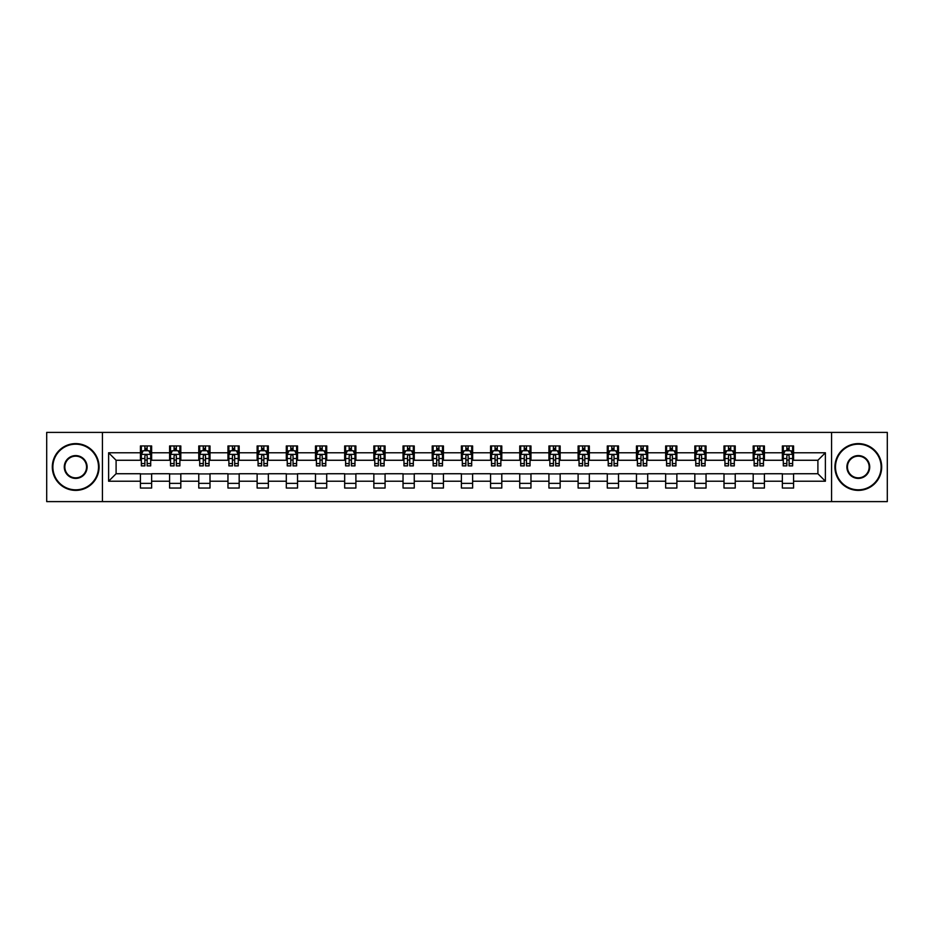 <?xml version="1.0" encoding="UTF-8"?>
<svg xmlns="http://www.w3.org/2000/svg" width="934" height="934" viewBox="0 0 934 934"><rect width="100%" height="100%" fill="white"/><g stroke="black" fill="none" stroke-linecap="round" stroke-linejoin="round"><path stroke-width="1.4" d="M831.564 501.605L887.3 501.605L887.3 432.395L831.564 432.395L831.564 501.605L102.436 501.605L102.436 432.395L46.7 432.395L46.7 501.605L102.436 501.605M831.564 432.395L102.436 432.395M793.585 452.78L793.585 445.962L782.365 445.962L782.365 452.78L764.409 452.78L764.409 445.962L753.189 445.962L753.189 452.78L735.233 452.78L735.233 445.962L724.002 445.962L724.002 452.78L706.046 452.78L706.046 445.962L694.826 445.962L694.826 452.78L676.87 452.78L676.87 445.962L665.65 445.962L665.65 452.78L647.694 452.78L647.694 445.962L636.463 445.962L636.463 452.78L618.506 452.78L618.506 445.962L607.287 445.962L607.287 452.78L589.331 452.78L589.331 445.962L578.111 445.962L578.111 452.78L560.155 452.78L560.155 445.962L548.923 445.962L548.923 452.78L530.967 452.78L530.967 445.962L519.748 445.962L519.748 452.78L501.791 452.78L501.791 445.962L490.572 445.962L490.572 452.78L472.616 452.78L472.616 445.962L461.384 445.962L461.384 452.78L443.428 452.78L443.428 445.962L432.208 445.962L432.208 452.78L414.252 452.78L414.252 445.962L403.033 445.962L403.033 452.78L385.077 452.78L385.077 445.962L373.845 445.962L373.845 452.78L355.889 452.78L355.889 445.962L344.669 445.962L344.669 452.78L326.713 452.78L326.713 445.962L315.494 445.962L315.494 452.78L297.537 452.78L297.537 445.962L286.306 445.962L286.306 452.78L268.35 452.78L268.35 445.962L257.13 445.962L257.13 452.78L239.174 452.78L239.174 445.962L227.954 445.962L227.954 452.78L209.998 452.78L209.998 445.962L198.767 445.962L198.767 452.78L180.811 452.78L180.811 445.962L169.591 445.962L169.591 452.78L151.635 452.78L151.635 445.962L140.415 445.962L140.415 452.78L108.613 452.78L108.613 481.22L116.096 473.736L140.415 473.736L140.415 488.038L151.635 488.038L151.635 473.736L169.591 473.736L169.591 488.038L180.811 488.038L180.811 473.736L198.767 473.736L198.767 488.038L209.998 488.038L209.998 473.736L227.954 473.736L227.954 488.038L239.174 488.038L239.174 473.736L257.13 473.736L257.13 488.038L268.35 488.038L268.35 473.736L286.306 473.736L286.306 488.038L297.537 488.038L297.537 473.736L315.494 473.736L315.494 488.038L326.713 488.038L326.713 473.736L344.669 473.736L344.669 488.038L355.889 488.038L355.889 473.736L373.845 473.736L373.845 488.038L385.077 488.038L385.077 473.736L403.033 473.736L403.033 488.038L414.252 488.038L414.252 473.736L432.208 473.736L432.208 488.038L443.428 488.038L443.428 473.736L461.384 473.736L461.384 488.038L472.616 488.038L472.616 473.736L490.572 473.736L490.572 488.038L501.791 488.038L501.791 473.736L519.748 473.736L519.748 488.038L530.967 488.038L530.967 473.736L548.923 473.736L548.923 488.038L560.155 488.038L560.155 473.736L578.111 473.736L578.111 488.038L589.331 488.038L589.331 473.736L607.287 473.736L607.287 488.038L618.506 488.038L618.506 473.736L636.463 473.736L636.463 488.038L647.694 488.038L647.694 473.736L665.65 473.736L665.65 488.038L676.87 488.038L676.87 473.736L694.826 473.736L694.826 488.038L706.046 488.038L706.046 473.736L724.002 473.736L724.002 488.038L735.233 488.038L735.233 473.736L753.189 473.736L753.189 488.038L764.409 488.038L764.409 473.736L782.365 473.736L782.365 488.038L793.585 488.038L793.585 473.736L817.904 473.736L817.904 460.264L793.585 460.264L793.585 452.78L825.387 452.78L825.387 481.22L793.585 481.22M782.365 481.22L764.409 481.22M753.189 481.22L735.233 481.22M724.002 481.22L706.046 481.22M694.826 481.22L676.87 481.22M665.65 481.22L647.694 481.22M636.463 481.22L618.506 481.22M607.287 481.22L589.331 481.22M578.111 481.22L560.155 481.22M548.923 481.22L530.967 481.22M519.748 481.22L501.791 481.22M490.572 481.22L472.616 481.22M461.384 481.22L443.428 481.22M432.208 481.22L414.252 481.22M403.033 481.22L385.077 481.22M373.845 481.22L355.889 481.22M344.669 481.22L326.713 481.22M315.494 481.22L297.537 481.22M286.306 481.22L268.35 481.22M257.13 481.22L239.174 481.22M227.954 481.22L209.998 481.22M198.767 481.22L180.811 481.22M169.591 481.22L151.635 481.22M140.415 481.22L108.613 481.22M782.365 452.78L782.365 460.264L764.409 460.264L764.409 452.78M753.189 452.78L753.189 460.264L735.233 460.264L735.233 452.78M724.002 452.78L724.002 460.264L706.046 460.264L706.046 452.78M694.826 452.78L694.826 460.264L676.87 460.264L676.87 452.78M665.65 452.78L665.65 460.264L647.694 460.264L647.694 452.78M636.463 452.78L636.463 460.264L618.506 460.264L618.506 452.78M607.287 452.78L607.287 460.264L589.331 460.264L589.331 452.78M578.111 452.78L578.111 460.264L560.155 460.264L560.155 452.78M548.923 452.78L548.923 460.264L530.967 460.264L530.967 452.78M519.748 452.78L519.748 460.264L501.791 460.264L501.791 452.78M490.572 452.78L490.572 460.264L472.616 460.264L472.616 452.78M461.384 452.78L461.384 460.264L443.428 460.264L443.428 452.78M432.208 452.78L432.208 460.264L414.252 460.264L414.252 452.78M403.033 452.78L403.033 460.264L385.077 460.264L385.077 452.78M373.845 452.78L373.845 460.264L355.889 460.264L355.889 452.78M344.669 452.78L344.669 460.264L326.713 460.264L326.713 452.78M315.494 452.78L315.494 460.264L297.537 460.264L297.537 452.78M286.306 452.78L286.306 460.264L268.35 460.264L268.35 452.78M257.13 452.78L257.13 460.264L239.174 460.264L239.174 452.78M227.954 452.78L227.954 460.264L209.998 460.264L209.998 452.78M198.767 452.78L198.767 460.264L180.811 460.264L180.811 452.78M169.591 452.78L169.591 460.264L151.635 460.264L151.635 452.78M140.415 452.78L140.415 460.264L116.096 460.264L108.613 452.78M116.096 460.264L116.096 473.736M825.387 481.22L817.904 473.736M817.904 460.264L825.387 452.78M140.415 450.632L141.349 450.632M144.898 450.632L147.14 450.632M150.701 450.632L151.635 450.632M140.415 460.077L141.349 460.077M144.898 460.077L147.14 460.077M150.701 460.077L151.635 460.077M140.415 473.923L151.635 473.923M140.415 483.368L151.635 483.368M169.591 473.923L180.811 473.923M169.591 483.368L180.811 483.368M169.591 450.632L170.525 450.632M174.086 450.632L176.328 450.632M179.877 450.632L180.811 450.632M169.591 460.077L170.525 460.077M174.086 460.077L176.328 460.077M179.877 460.077L180.811 460.077M198.767 473.923L209.998 473.923M198.767 483.368L209.998 483.368M198.767 450.632L199.701 450.632M203.262 450.632L205.503 450.632M209.064 450.632L209.998 450.632M198.767 460.077L199.701 460.077M203.262 460.077L205.503 460.077M209.064 460.077L209.998 460.077M227.954 473.923L239.174 473.923M227.954 483.368L239.174 483.368M227.954 450.632L228.888 450.632M232.438 450.632L234.679 450.632M238.24 450.632L239.174 450.632M227.954 460.077L228.888 460.077M232.438 460.077L234.679 460.077M238.24 460.077L239.174 460.077M257.13 473.923L268.35 473.923M257.13 483.368L268.35 483.368M257.13 450.632L258.064 450.632M261.625 450.632L263.867 450.632M267.416 450.632L268.35 450.632M257.13 460.077L258.064 460.077M261.625 460.077L263.867 460.077M267.416 460.077L268.35 460.077M286.306 473.923L297.537 473.923M286.306 483.368L297.537 483.368M286.306 450.632L287.24 450.632M290.801 450.632L293.043 450.632M296.603 450.632L297.537 450.632M286.306 460.077L287.24 460.077M290.801 460.077L293.043 460.077M296.603 460.077L297.537 460.077M315.494 473.923L326.713 473.923M315.494 483.368L326.713 483.368M315.494 450.632L316.428 450.632M319.977 450.632L322.218 450.632M325.779 450.632L326.713 450.632M315.494 460.077L316.428 460.077M319.977 460.077L322.218 460.077M325.779 460.077L326.713 460.077M344.669 473.923L355.889 473.923M344.669 483.368L355.889 483.368M344.669 450.632L345.603 450.632M349.164 450.632L351.406 450.632M354.955 450.632L355.889 450.632M344.669 460.077L345.603 460.077M349.164 460.077L351.406 460.077M354.955 460.077L355.889 460.077M373.845 473.923L385.077 473.923M373.845 483.368L385.077 483.368M373.845 450.632L374.779 450.632M378.34 450.632L380.582 450.632M384.143 450.632L385.077 450.632M373.845 460.077L374.779 460.077M378.34 460.077L380.582 460.077M384.143 460.077L385.077 460.077M403.033 473.923L414.252 473.923M403.033 483.368L414.252 483.368M403.033 450.632L403.967 450.632M407.516 450.632L409.757 450.632M413.318 450.632L414.252 450.632M403.033 460.077L403.967 460.077M407.516 460.077L409.757 460.077M413.318 460.077L414.252 460.077M432.208 473.923L443.428 473.923M432.208 483.368L443.428 483.368M432.208 450.632L433.142 450.632M436.703 450.632L438.945 450.632M442.494 450.632L443.428 450.632M432.208 460.077L433.142 460.077M436.703 460.077L438.945 460.077M442.494 460.077L443.428 460.077M461.384 473.923L472.616 473.923M461.384 483.368L472.616 483.368M461.384 450.632L462.318 450.632M465.879 450.632L468.121 450.632M471.682 450.632L472.616 450.632M461.384 460.077L462.318 460.077M465.879 460.077L468.121 460.077M471.682 460.077L472.616 460.077M490.572 473.923L501.791 473.923M490.572 483.368L501.791 483.368M490.572 450.632L491.506 450.632M495.055 450.632L497.297 450.632M500.858 450.632L501.791 450.632M490.572 460.077L491.506 460.077M495.055 460.077L497.297 460.077M500.858 460.077L501.791 460.077M519.748 473.923L530.967 473.923M519.748 483.368L530.967 483.368M519.748 450.632L520.682 450.632M524.243 450.632L526.484 450.632M530.033 450.632L530.967 450.632M519.748 460.077L520.682 460.077M524.243 460.077L526.484 460.077M530.033 460.077L530.967 460.077M548.923 473.923L560.155 473.923M548.923 483.368L560.155 483.368M548.923 450.632L549.857 450.632M553.418 450.632L555.66 450.632M559.221 450.632L560.155 450.632M548.923 460.077L549.857 460.077M553.418 460.077L555.66 460.077M559.221 460.077L560.155 460.077M578.111 473.923L589.331 473.923M578.111 483.368L589.331 483.368M578.111 450.632L579.045 450.632M582.594 450.632L584.836 450.632M588.397 450.632L589.331 450.632M578.111 460.077L579.045 460.077M582.594 460.077L584.836 460.077M588.397 460.077L589.331 460.077M607.287 473.923L618.506 473.923M607.287 483.368L618.506 483.368M607.287 450.632L608.221 450.632M611.782 450.632L614.023 450.632M617.572 450.632L618.506 450.632M607.287 460.077L608.221 460.077M611.782 460.077L614.023 460.077M617.572 460.077L618.506 460.077M636.463 473.923L647.694 473.923M636.463 483.368L647.694 483.368M636.463 450.632L637.397 450.632M640.957 450.632L643.199 450.632M646.76 450.632L647.694 450.632M636.463 460.077L637.397 460.077M640.957 460.077L643.199 460.077M646.76 460.077L647.694 460.077M665.65 473.923L676.87 473.923M665.65 483.368L676.87 483.368M665.65 450.632L666.584 450.632M670.133 450.632L672.375 450.632M675.936 450.632L676.87 450.632M665.65 460.077L666.584 460.077M670.133 460.077L672.375 460.077M675.936 460.077L676.87 460.077M694.826 473.923L706.046 473.923M694.826 483.368L706.046 483.368M694.826 450.632L695.76 450.632M699.321 450.632L701.562 450.632M705.112 450.632L706.046 450.632M694.826 460.077L695.76 460.077M699.321 460.077L701.562 460.077M705.112 460.077L706.046 460.077M724.002 473.923L735.233 473.923M724.002 483.368L735.233 483.368M724.002 450.632L724.936 450.632M728.497 450.632L730.738 450.632M734.299 450.632L735.233 450.632M724.002 460.077L724.936 460.077M728.497 460.077L730.738 460.077M734.299 460.077L735.233 460.077M753.189 473.923L764.409 473.923M753.189 483.368L764.409 483.368M753.189 450.632L754.123 450.632M757.672 450.632L759.914 450.632M763.475 450.632L764.409 450.632M753.189 460.077L754.123 460.077M757.672 460.077L759.914 460.077M763.475 460.077L764.409 460.077M782.365 473.923L793.585 473.923M782.365 483.368L793.585 483.368M782.365 450.632L783.299 450.632M786.86 450.632L789.102 450.632M792.651 450.632L793.585 450.632M782.365 460.077L783.299 460.077M786.86 460.077L789.102 460.077M792.651 460.077L793.585 460.077M147.14 448.39L144.898 448.39M150.701 463.533L147.14 463.533L147.14 465.879L150.701 465.879L150.701 454.473L148.833 450.725L143.217 450.725L141.349 454.473L141.349 465.879L144.898 465.879L144.898 463.533L141.349 463.533M141.349 454.473L141.349 445.962M150.701 454.473L150.701 445.962M144.898 450.725L144.898 445.962M147.14 445.962L147.14 450.725M147.14 463.533L147.14 455.874C146.393 454.426 145.646 454.426 144.898 455.874L144.898 463.533M75.689 444.175A22.825 22.825 0 0 0 52.876 467A22.825 22.825 0 0 0 75.689 489.825A22.825 22.825 0 0 0 98.514 467A22.825 22.825 0 0 0 75.689 444.175M75.689 490.385A23.385 23.385 0 0 1 52.316 467A23.385 23.385 0 0 1 75.689 443.615A23.385 23.385 0 0 1 99.074 467A23.385 23.385 0 0 1 75.689 490.385M75.689 455.594A11.406 11.406 0 0 1 87.107 467A11.406 11.406 0 0 1 75.689 478.406A11.406 11.406 0 0 1 64.283 467A11.406 11.406 0 0 1 75.689 455.594M75.689 477.846A10.846 10.846 0 0 0 86.547 467A10.846 10.846 0 0 0 75.689 456.154A10.846 10.846 0 0 0 64.843 467A10.846 10.846 0 0 0 75.689 477.846M858.311 444.175A22.825 22.825 0 0 0 835.486 467A22.825 22.825 0 0 0 858.311 489.825A22.825 22.825 0 0 0 881.124 467A22.825 22.825 0 0 0 858.311 444.175M858.311 490.385A23.385 23.385 0 0 1 834.926 467A23.385 23.385 0 0 1 858.311 443.615A23.385 23.385 0 0 1 881.684 467A23.385 23.385 0 0 1 858.311 490.385M858.311 455.594A11.406 11.406 0 0 1 869.717 467A11.406 11.406 0 0 1 858.311 478.406A11.406 11.406 0 0 1 846.893 467A11.406 11.406 0 0 1 858.311 455.594M858.311 477.846A10.846 10.846 0 0 0 869.157 467A10.846 10.846 0 0 0 858.311 456.154A10.846 10.846 0 0 0 847.453 467A10.846 10.846 0 0 0 858.311 477.846M176.328 448.39L174.086 448.39M179.877 463.533L176.328 463.533L176.328 465.879L179.877 465.879L179.877 454.473L178.009 450.725L172.393 450.725L170.525 454.473L170.525 465.879L174.086 465.879L174.086 463.533L170.525 463.533M170.525 454.473L170.525 445.962M179.877 454.473L179.877 445.962M174.086 450.725L174.086 445.962M176.328 445.962L176.328 450.725M176.328 463.533L176.328 455.874C175.58 454.426 174.833 454.426 174.086 455.874L174.086 463.533M205.503 448.39L203.262 448.39M209.064 463.533L205.503 463.533L205.503 465.879L209.064 465.879L209.064 454.473L207.185 450.725L201.581 450.725L199.701 454.473L199.701 465.879L203.262 465.879L203.262 463.533L199.701 463.533M199.701 454.473L199.701 445.962M209.064 454.473L209.064 445.962M203.262 450.725L203.262 445.962M205.503 445.962L205.503 450.725M205.503 463.533L205.503 455.874C204.756 454.426 204.009 454.426 203.262 455.874L203.262 463.533M234.679 448.39L232.438 448.39M238.24 463.533L234.679 463.533L234.679 465.879L238.24 465.879L238.24 454.473L236.372 450.725L230.756 450.725L228.888 454.473L228.888 465.879L232.438 465.879L232.438 463.533L228.888 463.533M228.888 454.473L228.888 445.962M238.24 454.473L238.24 445.962M232.438 450.725L232.438 445.962M234.679 445.962L234.679 450.725M234.679 463.533L234.679 455.874C233.932 454.426 233.185 454.426 232.438 455.874L232.438 463.533M263.867 448.39L261.625 448.39M267.416 463.533L263.867 463.533L263.867 465.879L267.416 465.879L267.416 454.473L265.548 450.725L259.932 450.725L258.064 454.473L258.064 465.879L261.625 465.879L261.625 463.533L258.064 463.533M258.064 454.473L258.064 445.962M267.416 454.473L267.416 445.962M261.625 450.725L261.625 445.962M263.867 445.962L263.867 450.725M263.867 463.533L263.867 455.874C263.119 454.426 262.372 454.426 261.625 455.874L261.625 463.533M293.043 448.39L290.801 448.39M296.603 463.533L293.043 463.533L293.043 465.879L296.603 465.879L296.603 454.473L294.724 450.725L289.12 450.725L287.24 454.473L287.24 465.879L290.801 465.879L290.801 463.533L287.24 463.533M287.24 454.473L287.24 445.962M296.603 454.473L296.603 445.962M290.801 450.725L290.801 445.962M293.043 445.962L293.043 450.725M293.043 463.533L293.043 455.874C292.295 454.426 291.548 454.426 290.801 455.874L290.801 463.533M322.218 448.39L319.977 448.39M325.779 463.533L322.218 463.533L322.218 465.879L325.779 465.879L325.779 454.473L323.911 450.725L318.296 450.725L316.428 454.473L316.428 465.879L319.977 465.879L319.977 463.533L316.428 463.533M316.428 454.473L316.428 445.962M325.779 454.473L325.779 445.962M319.977 450.725L319.977 445.962M322.218 445.962L322.218 450.725M322.218 463.533L322.218 455.874C321.471 454.426 320.724 454.426 319.977 455.874L319.977 463.533M351.406 448.39L349.164 448.39M354.955 463.533L351.406 463.533L351.406 465.879L354.955 465.879L354.955 454.473L353.087 450.725L347.471 450.725L345.603 454.473L345.603 465.879L349.164 465.879L349.164 463.533L345.603 463.533M345.603 454.473L345.603 445.962M354.955 454.473L354.955 445.962M349.164 450.725L349.164 445.962M351.406 445.962L351.406 450.725M351.406 463.533L351.406 455.874C350.659 454.426 349.911 454.426 349.164 455.874L349.164 463.533M380.582 448.39L378.34 448.39M384.143 463.533L380.582 463.533L380.582 465.879L384.143 465.879L384.143 454.473L382.263 450.725L376.659 450.725L374.779 454.473L374.779 465.879L378.34 465.879L378.34 463.533L374.779 463.533M374.779 454.473L374.779 445.962M384.143 454.473L384.143 445.962M378.34 450.725L378.34 445.962M380.582 445.962L380.582 450.725M380.582 463.533L380.582 455.874C379.834 454.426 379.087 454.426 378.34 455.874L378.34 463.533M409.757 448.39L407.516 448.39M413.318 463.533L409.757 463.533L409.757 465.879L413.318 465.879L413.318 454.473L411.45 450.725L405.835 450.725L403.967 454.473L403.967 465.879L407.516 465.879L407.516 463.533L403.967 463.533M403.967 454.473L403.967 445.962M413.318 454.473L413.318 445.962M407.516 450.725L407.516 445.962M409.757 445.962L409.757 450.725M409.757 463.533L409.757 455.874C409.01 454.426 408.263 454.426 407.516 455.874L407.516 463.533M438.945 448.39L436.703 448.39M442.494 463.533L438.945 463.533L438.945 465.879L442.494 465.879L442.494 454.473L440.626 450.725L435.011 450.725L433.142 454.473L433.142 465.879L436.703 465.879L436.703 463.533L433.142 463.533M433.142 454.473L433.142 445.962M442.494 454.473L442.494 445.962M436.703 450.725L436.703 445.962M438.945 445.962L438.945 450.725M438.945 463.533L438.945 455.874C438.198 454.426 437.451 454.426 436.703 455.874L436.703 463.533M468.121 448.39L465.879 448.39M471.682 463.533L468.121 463.533L468.121 465.879L471.682 465.879L471.682 454.473L469.802 450.725L464.198 450.725L462.318 454.473L462.318 465.879L465.879 465.879L465.879 463.533L462.318 463.533M462.318 454.473L462.318 445.962M471.682 454.473L471.682 445.962M465.879 450.725L465.879 445.962M468.121 445.962L468.121 450.725M468.121 463.533L468.121 455.874C467.374 454.426 466.626 454.426 465.879 455.874L465.879 463.533M497.297 448.39L495.055 448.39M500.858 463.533L497.297 463.533L497.297 465.879L500.858 465.879L500.858 454.473L498.989 450.725L493.374 450.725L491.506 454.473L491.506 465.879L495.055 465.879L495.055 463.533L491.506 463.533M491.506 454.473L491.506 445.962M500.858 454.473L500.858 445.962M495.055 450.725L495.055 445.962M497.297 445.962L497.297 450.725M497.297 463.533L497.297 455.874C496.549 454.426 495.802 454.426 495.055 455.874L495.055 463.533M526.484 448.39L524.243 448.39M530.033 463.533L526.484 463.533L526.484 465.879L530.033 465.879L530.033 454.473L528.165 450.725L522.55 450.725L520.682 454.473L520.682 465.879L524.243 465.879L524.243 463.533L520.682 463.533M520.682 454.473L520.682 445.962M530.033 454.473L530.033 445.962M524.243 450.725L524.243 445.962M526.484 445.962L526.484 450.725M526.484 463.533L526.484 455.874C525.737 454.426 524.99 454.426 524.243 455.874L524.243 463.533M555.66 448.39L553.418 448.39M559.221 463.533L555.66 463.533L555.66 465.879L559.221 465.879L559.221 454.473L557.341 450.725L551.737 450.725L549.857 454.473L549.857 465.879L553.418 465.879L553.418 463.533L549.857 463.533M549.857 454.473L549.857 445.962M559.221 454.473L559.221 445.962M553.418 450.725L553.418 445.962M555.66 445.962L555.66 450.725M555.66 463.533L555.66 455.874C554.913 454.426 554.166 454.426 553.418 455.874L553.418 463.533M584.836 448.39L582.594 448.39M588.397 463.533L584.836 463.533L584.836 465.879L588.397 465.879L588.397 454.473L586.529 450.725L580.913 450.725L579.045 454.473L579.045 465.879L582.594 465.879L582.594 463.533L579.045 463.533M579.045 454.473L579.045 445.962M588.397 454.473L588.397 445.962M582.594 450.725L582.594 445.962M584.836 445.962L584.836 450.725M584.836 463.533L584.836 455.874C584.089 454.426 583.341 454.426 582.594 455.874L582.594 463.533M614.023 448.39L611.782 448.39M617.572 463.533L614.023 463.533L614.023 465.879L617.572 465.879L617.572 454.473L615.704 450.725L610.089 450.725L608.221 454.473L608.221 465.879L611.782 465.879L611.782 463.533L608.221 463.533M608.221 454.473L608.221 445.962M617.572 454.473L617.572 445.962M611.782 450.725L611.782 445.962M614.023 445.962L614.023 450.725M614.023 463.533L614.023 455.874C613.276 454.426 612.529 454.426 611.782 455.874L611.782 463.533M643.199 448.39L640.957 448.39M646.76 463.533L643.199 463.533L643.199 465.879L646.76 465.879L646.76 454.473L644.88 450.725L639.276 450.725L637.397 454.473L637.397 465.879L640.957 465.879L640.957 463.533L637.397 463.533M637.397 454.473L637.397 445.962M646.76 454.473L646.76 445.962M640.957 450.725L640.957 445.962M643.199 445.962L643.199 450.725M643.199 463.533L643.199 455.874C642.452 454.426 641.705 454.426 640.957 455.874L640.957 463.533M672.375 448.39L670.133 448.39M675.936 463.533L672.375 463.533L672.375 465.879L675.936 465.879L675.936 454.473L674.068 450.725L668.452 450.725L666.584 454.473L666.584 465.879L670.133 465.879L670.133 463.533L666.584 463.533M666.584 454.473L666.584 445.962M675.936 454.473L675.936 445.962M670.133 450.725L670.133 445.962M672.375 445.962L672.375 450.725M672.375 463.533L672.375 455.874C671.628 454.426 670.881 454.426 670.133 455.874L670.133 463.533M701.562 448.39L699.321 448.39M705.112 463.533L701.562 463.533L701.562 465.879L705.112 465.879L705.112 454.473L703.244 450.725L697.628 450.725L695.76 454.473L695.76 465.879L699.321 465.879L699.321 463.533L695.76 463.533M695.76 454.473L695.76 445.962M705.112 454.473L705.112 445.962M699.321 450.725L699.321 445.962M701.562 445.962L701.562 450.725M701.562 463.533L701.562 455.874C700.815 454.426 700.068 454.426 699.321 455.874L699.321 463.533M730.738 448.39L728.497 448.39M734.299 463.533L730.738 463.533L730.738 465.879L734.299 465.879L734.299 454.473L732.419 450.725L726.815 450.725L724.936 454.473L724.936 465.879L728.497 465.879L728.497 463.533L724.936 463.533M724.936 454.473L724.936 445.962M734.299 454.473L734.299 445.962M728.497 450.725L728.497 445.962M730.738 445.962L730.738 450.725M730.738 463.533L730.738 455.874C729.991 454.426 729.244 454.426 728.497 455.874L728.497 463.533M759.914 448.39L757.672 448.39M763.475 463.533L759.914 463.533L759.914 465.879L763.475 465.879L763.475 454.473L761.607 450.725L755.991 450.725L754.123 454.473L754.123 465.879L757.672 465.879L757.672 463.533L754.123 463.533M754.123 454.473L754.123 445.962M763.475 454.473L763.475 445.962M757.672 450.725L757.672 445.962M759.914 445.962L759.914 450.725M759.914 463.533L759.914 455.874C759.167 454.426 758.42 454.426 757.672 455.874L757.672 463.533M789.102 448.39L786.86 448.39M792.651 463.533L789.102 463.533L789.102 465.879L792.651 465.879L792.651 454.473L790.783 450.725L785.167 450.725L783.299 454.473L783.299 465.879L786.86 465.879L786.86 463.533L783.299 463.533M783.299 454.473L783.299 445.962M792.651 454.473L792.651 445.962M786.86 450.725L786.86 445.962M789.102 445.962L789.102 450.725M789.102 463.533L789.102 455.874C788.354 454.426 787.607 454.426 786.86 455.874L786.86 463.533M150.654 454.379L141.396 454.379M141.349 450.947L143.1 450.947M148.938 450.947L150.701 450.947M144.898 458.524L141.349 458.524M150.701 458.524L147.14 458.524M147.14 449.581L144.898 449.581M179.83 454.379L170.572 454.379M170.525 450.947L172.288 450.947M178.125 450.947L179.877 450.947M174.086 458.524L170.525 458.524M179.877 458.524L176.328 458.524M176.328 449.581L174.086 449.581M209.018 454.379L199.748 454.379M199.701 450.947L201.464 450.947M207.301 450.947L209.064 450.947M203.262 458.524L199.701 458.524M209.064 458.524L205.503 458.524M205.503 449.581L203.262 449.581M238.193 454.379L228.935 454.379M228.888 450.947L230.64 450.947M236.477 450.947L238.24 450.947M232.438 458.524L228.888 458.524M238.24 458.524L234.679 458.524M234.679 449.581L232.438 449.581M267.369 454.379L258.111 454.379M258.064 450.947L259.827 450.947M265.665 450.947L267.416 450.947M261.625 458.524L258.064 458.524M267.416 458.524L263.867 458.524M263.867 449.581L261.625 449.581M296.557 454.379L287.287 454.379M287.24 450.947L289.003 450.947M294.84 450.947L296.603 450.947M290.801 458.524L287.24 458.524M296.603 458.524L293.043 458.524M293.043 449.581L290.801 449.581M325.733 454.379L316.474 454.379M316.428 450.947L318.179 450.947M324.016 450.947L325.779 450.947M319.977 458.524L316.428 458.524M325.779 458.524L322.218 458.524M322.218 449.581L319.977 449.581M354.908 454.379L345.65 454.379M345.603 450.947L347.366 450.947M353.204 450.947L354.955 450.947M349.164 458.524L345.603 458.524M354.955 458.524L351.406 458.524M351.406 449.581L349.164 449.581M384.096 454.379L374.826 454.379M374.779 450.947L376.542 450.947M382.38 450.947L384.143 450.947M378.34 458.524L374.779 458.524M384.143 458.524L380.582 458.524M380.582 449.581L378.34 449.581M413.272 454.379L404.013 454.379M403.967 450.947L405.718 450.947M411.555 450.947L413.318 450.947M407.516 458.524L403.967 458.524M413.318 458.524L409.757 458.524M409.757 449.581L407.516 449.581M442.447 454.379L433.189 454.379M433.142 450.947L434.905 450.947M440.743 450.947L442.494 450.947M436.703 458.524L433.142 458.524M442.494 458.524L438.945 458.524M438.945 449.581L436.703 449.581M471.635 454.379L462.365 454.379M462.318 450.947L464.081 450.947M469.919 450.947L471.682 450.947M465.879 458.524L462.318 458.524M471.682 458.524L468.121 458.524M468.121 449.581L465.879 449.581M500.811 454.379L491.553 454.379M491.506 450.947L493.257 450.947M499.095 450.947L500.858 450.947M495.055 458.524L491.506 458.524M500.858 458.524L497.297 458.524M497.297 449.581L495.055 449.581M529.987 454.379L520.728 454.379M520.682 450.947L522.445 450.947M528.282 450.947L530.033 450.947M524.243 458.524L520.682 458.524M530.033 458.524L526.484 458.524M526.484 449.581L524.243 449.581M559.174 454.379L549.904 454.379M549.857 450.947L551.62 450.947M557.458 450.947L559.221 450.947M553.418 458.524L549.857 458.524M559.221 458.524L555.66 458.524M555.66 449.581L553.418 449.581M588.35 454.379L579.092 454.379M579.045 450.947L580.796 450.947M586.634 450.947L588.397 450.947M582.594 458.524L579.045 458.524M588.397 458.524L584.836 458.524M584.836 449.581L582.594 449.581M617.526 454.379L608.268 454.379M608.221 450.947L609.984 450.947M615.821 450.947L617.572 450.947M611.782 458.524L608.221 458.524M617.572 458.524L614.023 458.524M614.023 449.581L611.782 449.581M646.713 454.379L637.443 454.379M637.397 450.947L639.16 450.947M644.997 450.947L646.76 450.947M640.957 458.524L637.397 458.524M646.76 458.524L643.199 458.524M643.199 449.581L640.957 449.581M675.889 454.379L666.631 454.379M666.584 450.947L668.335 450.947M674.173 450.947L675.936 450.947M670.133 458.524L666.584 458.524M675.936 458.524L672.375 458.524M672.375 449.581L670.133 449.581M705.065 454.379L695.807 454.379M695.76 450.947L697.523 450.947M703.36 450.947L705.112 450.947M699.321 458.524L695.76 458.524M705.112 458.524L701.562 458.524M701.562 449.581L699.321 449.581M734.252 454.379L724.982 454.379M724.936 450.947L726.699 450.947M732.536 450.947L734.299 450.947M728.497 458.524L724.936 458.524M734.299 458.524L730.738 458.524M730.738 449.581L728.497 449.581M763.428 454.379L754.17 454.379M754.123 450.947L755.875 450.947M761.712 450.947L763.475 450.947M757.672 458.524L754.123 458.524M763.475 458.524L759.914 458.524M759.914 449.581L757.672 449.581M792.604 454.379L783.346 454.379M783.299 450.947L785.062 450.947M790.9 450.947L792.651 450.947M786.86 458.524L783.299 458.524M792.651 458.524L789.102 458.524M789.102 449.581L786.86 449.581"/></g></svg>
